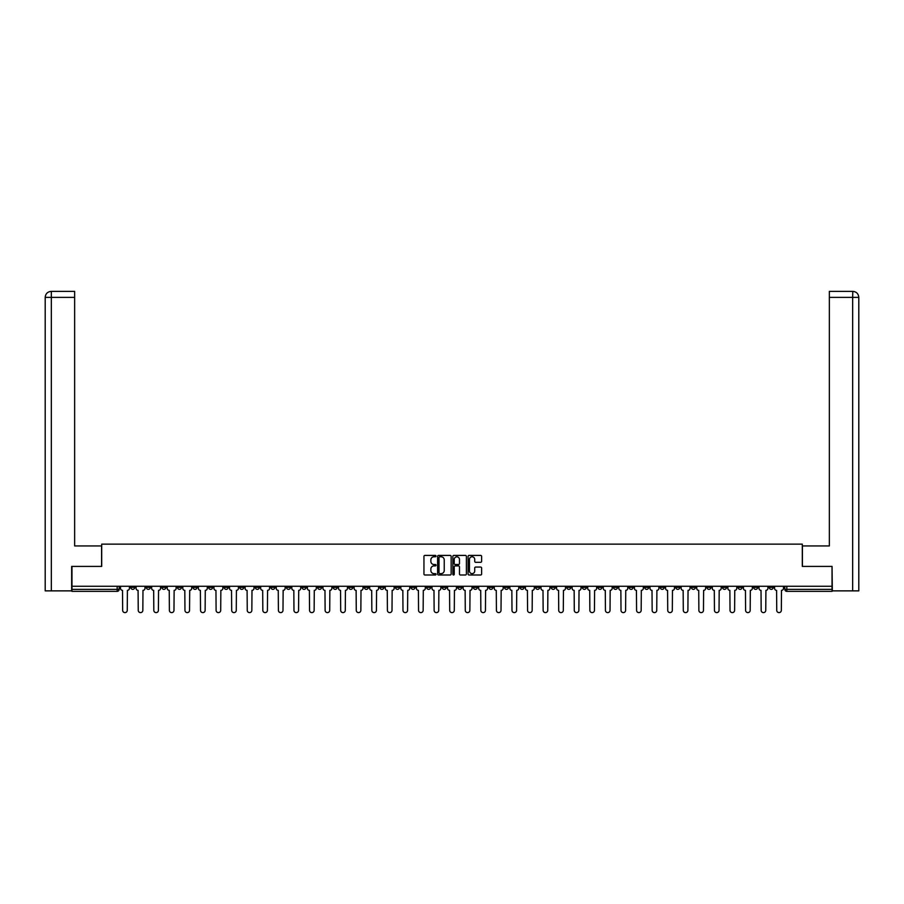 <?xml version="1.0" encoding="UTF-8"?>
<svg xmlns="http://www.w3.org/2000/svg" width="904" height="904" viewBox="0 0 904 904"><rect width="100%" height="100%" fill="white"/><g stroke="black" fill="none" stroke-linecap="round" stroke-linejoin="round"><path stroke-width="1.36" d="M436.033 556.096A0.689 0.689 0 0 0 435.344 555.406L424.925 555.406A0.983 0.983 0 0 0 423.953 556.389L423.953 574.029A0.983 0.983 0 0 0 424.925 575L435.344 575A0.689 0.689 0 0 0 436.033 574.322A0.689 0.689 0 0 0 435.344 573.633L433.999 573.633A3.13 3.13 0 0 1 430.858 570.492L430.858 569.023A3.13 3.13 0 0 1 433.999 565.893L435.344 565.893A0.689 0.689 0 0 0 436.033 565.203A0.689 0.689 0 0 0 435.344 564.514L433.999 564.514A3.13 3.13 0 0 1 430.858 561.384L430.858 559.915A3.13 3.13 0 0 1 433.999 556.774L435.344 556.774A0.689 0.689 0 0 0 436.033 556.096M644.665 586.267L644.665 587.363L648.665 587.363A2 2 0 0 1 646.665 589.363A2 2 0 0 1 644.665 587.363L644.665 586.267M551.225 586.267L551.225 587.363L555.226 587.363A2 2 0 0 1 553.225 589.363A2 2 0 0 1 551.225 587.363L551.225 586.267M535.654 586.267L535.654 587.363L539.654 587.363A2 2 0 0 1 537.654 589.363A2 2 0 0 1 535.654 587.363L535.654 586.267M442.214 586.267L442.214 587.363L446.214 587.363A2 2 0 0 1 444.214 589.363A2 2 0 0 1 442.214 587.363L442.214 586.267M426.643 586.267L426.643 587.363L430.632 587.363A2 2 0 0 1 428.643 589.363A2 2 0 0 1 426.643 587.363L426.643 586.267M411.071 586.267L411.071 587.363L415.06 587.363A2 2 0 0 1 413.071 589.363A2 2 0 0 1 411.071 587.363L411.071 586.267M379.929 586.267L379.929 587.363L383.917 587.363A2 2 0 0 1 381.917 589.363A2 2 0 0 1 379.929 587.363L379.929 586.267M348.774 587.363L348.774 586.267L348.774 587.363A2 2 0 0 0 350.775 589.363A2 2 0 0 1 348.774 587.363L352.775 587.363A2 2 0 0 1 350.775 589.363A2 2 0 0 0 352.775 587.363L352.775 586.267L352.775 587.363M333.203 587.363L333.203 586.267L333.203 587.363A2 2 0 0 0 335.203 589.363A2 2 0 0 1 333.203 587.363L337.192 587.363A2 2 0 0 1 335.203 589.363M317.632 587.363L317.632 586.267L317.632 587.363A2 2 0 0 0 319.632 589.363A2 2 0 0 1 317.632 587.363L321.621 587.363A2 2 0 0 1 319.632 589.363A2 2 0 0 0 321.621 587.363L321.621 586.267L321.621 587.363M302.06 586.267L302.06 587.363L306.049 587.363A2 2 0 0 1 304.049 589.363A2 2 0 0 1 302.06 587.363L302.06 586.267M286.489 586.267L286.489 587.363L290.478 587.363A2 2 0 0 1 288.478 589.363A2 2 0 0 1 286.489 587.363L286.489 586.267M270.906 586.267L270.906 587.363L274.906 587.363A2 2 0 0 1 272.906 589.363A2 2 0 0 1 270.906 587.363L270.906 586.267M255.335 587.363L255.335 586.267L255.335 587.363A2 2 0 0 0 257.335 589.363A2 2 0 0 1 255.335 587.363L259.335 587.363A2 2 0 0 1 257.335 589.363M224.192 587.363L224.192 586.267L224.192 587.363A2 2 0 0 0 226.192 589.363A2 2 0 0 1 224.192 587.363L228.181 587.363A2 2 0 0 1 226.192 589.363A2 2 0 0 0 228.181 587.363L228.181 586.267L228.181 587.363M208.621 587.363L208.621 586.267L208.621 587.363A2 2 0 0 0 210.621 589.363A2 2 0 0 1 208.621 587.363L212.609 587.363A2 2 0 0 1 210.621 589.363A2 2 0 0 0 212.609 587.363L212.609 586.267L212.609 587.363M193.049 587.363L193.049 586.267L193.049 587.363A2 2 0 0 0 195.038 589.363A2 2 0 0 1 193.049 587.363L197.038 587.363A2 2 0 0 1 195.038 589.363A2 2 0 0 0 197.038 587.363L197.038 586.267L197.038 587.363M177.478 587.363L177.478 586.267L177.478 587.363A2 2 0 0 0 179.467 589.363A2 2 0 0 1 177.478 587.363L181.467 587.363A2 2 0 0 1 179.467 589.363M161.895 587.363L161.895 586.267L161.895 587.363A2 2 0 0 0 163.895 589.363A2 2 0 0 1 161.895 587.363L165.895 587.363A2 2 0 0 1 163.895 589.363A2 2 0 0 0 165.895 587.363L165.895 586.267L165.895 587.363M146.324 587.363L146.324 586.267L146.324 587.363A2 2 0 0 0 148.324 589.363A2 2 0 0 1 146.324 587.363L150.324 587.363A2 2 0 0 1 148.324 589.363A2 2 0 0 0 150.324 587.363L150.324 586.267L150.324 587.363M480.634 562.311A0.983 0.983 0 0 0 481.617 561.339L481.617 556.389A0.983 0.983 0 0 0 480.634 555.406L469.074 555.406A0.983 0.983 0 0 0 468.091 556.389L468.091 574.029A0.983 0.983 0 0 0 469.074 575L480.634 575A0.983 0.983 0 0 0 481.617 574.029L481.617 568.051A0.983 0.983 0 0 0 480.634 567.068L475.685 567.068A0.983 0.983 0 0 0 474.713 568.051L474.713 571.012A2.622 2.622 0 0 1 472.091 573.633A2.622 2.622 0 0 1 469.47 571.012L469.47 559.395A2.622 2.622 0 0 1 472.091 556.774A2.622 2.622 0 0 1 474.713 559.395L474.713 561.339A0.983 0.983 0 0 0 475.685 562.311L480.634 562.311M51.336 590.866L45.2 590.866L45.2 297.371C45.562 293.732 47.55 291.732 51.178 291.382L74.648 291.382L74.648 297.371L51.336 297.371L51.336 590.866L71.653 590.866L71.653 566.401L101.7 566.401L101.7 544.14L802.3 544.14L802.3 566.401L832.042 566.401L832.042 586.267L71.958 586.267L71.958 589.363L119.17 589.363L119.17 586.267L119.17 589.363A2 2 0 0 1 117.181 591.363L71.958 591.363L71.958 589.363M71.958 566.401L71.958 586.267M451.141 556.389A0.983 0.983 0 0 0 450.158 555.406L438.598 555.406A0.983 0.983 0 0 0 437.615 556.389L437.615 574.029A0.983 0.983 0 0 0 438.598 575L450.158 575A0.983 0.983 0 0 0 451.141 574.029L451.141 556.389M453.842 555.406L465.402 555.406A0.983 0.983 0 0 1 466.385 556.389L466.385 574.029A0.983 0.983 0 0 1 465.402 575L460.452 575A0.983 0.983 0 0 1 459.469 574.029L459.469 566.876A0.983 0.983 0 0 0 458.486 565.893L455.209 565.893A0.983 0.983 0 0 0 454.226 566.876L454.226 574.322A0.689 0.689 0 0 1 453.548 575A0.689 0.689 0 0 1 452.859 574.322L452.859 556.389A0.983 0.983 0 0 1 453.842 555.406M784.83 586.267L784.83 589.363L832.042 589.363L832.042 591.363L786.819 591.363A2 2 0 0 1 784.83 589.363M832.042 586.267L832.042 589.363M773.248 586.267L773.248 587.363A2 2 0 0 1 771.248 589.363A2 2 0 0 1 769.259 587.363A2 2 0 0 0 771.248 589.363A2 2 0 0 0 773.248 587.363L769.259 587.363L769.259 586.267M757.676 586.267L757.676 587.363A2 2 0 0 1 755.676 589.363A2 2 0 0 1 753.676 587.363L757.676 587.363M753.676 586.267L753.676 587.363M742.105 586.267L742.105 587.363A2 2 0 0 1 740.105 589.363A2 2 0 0 1 738.105 587.363L742.105 587.363M738.105 586.267L738.105 587.363M726.522 587.363L726.522 586.267L726.522 587.363A2 2 0 0 1 724.533 589.363A2 2 0 0 1 722.533 587.363L726.522 587.363A2 2 0 0 1 724.533 589.363M722.533 586.267L722.533 587.363M710.951 586.267L710.951 587.363A2 2 0 0 1 708.962 589.363A2 2 0 0 1 706.962 587.363A2 2 0 0 0 708.962 589.363M706.962 586.267L706.962 587.363L710.951 587.363M695.379 586.267L695.379 587.363A2 2 0 0 1 693.379 589.363A2 2 0 0 1 691.39 587.363L695.379 587.363A2 2 0 0 1 693.379 589.363M691.39 586.267L691.39 587.363M679.808 586.267L679.808 587.363A2 2 0 0 1 677.808 589.363A2 2 0 0 1 675.819 587.363A2 2 0 0 0 677.808 589.363M675.819 586.267L675.819 587.363L679.808 587.363M664.237 586.267L664.237 587.363A2 2 0 0 1 662.236 589.363A2 2 0 0 1 660.236 587.363L664.237 587.363M660.236 586.267L660.236 587.363M648.665 586.267L648.665 587.363A2 2 0 0 1 646.665 589.363M633.094 586.267L633.094 587.363A2 2 0 0 1 631.094 589.363A2 2 0 0 1 629.094 587.363L633.094 587.363M629.094 586.267L629.094 587.363M617.511 586.267L617.511 587.363A2 2 0 0 1 615.522 589.363A2 2 0 0 1 613.522 587.363L617.511 587.363M613.522 586.267L613.522 587.363M601.94 586.267L601.94 587.363A2 2 0 0 1 599.951 589.363A2 2 0 0 1 597.951 587.363A2 2 0 0 0 599.951 589.363M597.951 586.267L597.951 587.363L601.94 587.363M586.368 586.267L586.368 587.363A2 2 0 0 1 584.368 589.363A2 2 0 0 1 582.379 587.363L586.368 587.363M582.379 586.267L582.379 587.363M570.797 586.267L570.797 587.363A2 2 0 0 1 568.797 589.363A2 2 0 0 1 566.808 587.363L570.797 587.363M566.808 586.267L566.808 587.363M555.226 586.267L555.226 587.363M539.654 586.267L539.654 587.363L539.654 586.267M524.071 586.267L524.071 587.363A2 2 0 0 1 522.083 589.363A2 2 0 0 1 520.082 587.363L524.071 587.363M520.082 586.267L520.082 587.363M508.5 586.267L508.5 587.363A2 2 0 0 1 506.511 589.363A2 2 0 0 1 504.511 587.363L508.5 587.363M504.511 586.267L504.511 587.363M492.929 586.267L492.929 587.363A2 2 0 0 1 490.928 589.363A2 2 0 0 1 488.94 587.363L492.929 587.363M488.94 586.267L488.94 587.363M477.357 586.267L477.357 587.363A2 2 0 0 1 475.357 589.363A2 2 0 0 1 473.368 587.363L477.357 587.363M473.368 586.267L473.368 587.363M461.786 586.267L461.786 587.363A2 2 0 0 1 459.786 589.363A2 2 0 0 1 457.786 587.363L461.786 587.363M457.786 586.267L457.786 587.363M446.214 586.267L446.214 587.363A2 2 0 0 1 444.214 589.363M430.632 586.267L430.632 587.363M415.06 587.363L415.06 586.267L415.06 587.363A2 2 0 0 1 413.071 589.363M399.489 586.267L399.489 587.363A2 2 0 0 1 397.489 589.363A2 2 0 0 1 395.5 587.363A2 2 0 0 0 397.489 589.363A2 2 0 0 0 399.489 587.363L395.5 587.363L395.5 586.267M383.917 587.363L383.917 586.267L383.917 587.363A2 2 0 0 1 381.917 589.363M368.346 586.267L368.346 587.363A2 2 0 0 1 366.346 589.363A2 2 0 0 1 364.346 587.363A2 2 0 0 0 366.346 589.363M364.346 586.267L364.346 587.363L368.346 587.363M337.192 586.267L337.192 587.363L337.192 586.267M306.049 587.363L306.049 586.267L306.049 587.363A2 2 0 0 1 304.049 589.363M290.478 587.363L290.478 586.267L290.478 587.363A2 2 0 0 1 288.478 589.363M274.906 587.363L274.906 586.267L274.906 587.363A2 2 0 0 1 272.906 589.363M259.335 586.267L259.335 587.363L259.335 586.267M243.764 587.363L243.764 586.267L243.764 587.363A2 2 0 0 1 241.763 589.363A2 2 0 0 1 239.763 587.363L243.764 587.363A2 2 0 0 1 241.763 589.363M239.763 586.267L239.763 587.363M181.467 586.267L181.467 587.363L181.467 586.267M134.741 586.267L134.741 587.363A2 2 0 0 1 132.752 589.363A2 2 0 0 1 130.752 587.363A2 2 0 0 0 132.752 589.363A2 2 0 0 0 134.741 587.363L134.741 586.267M130.752 586.267L130.752 587.363L134.741 587.363M117.181 586.267L117.181 591.363A2 2 0 0 0 119.17 589.363M439.683 556.774A0.689 0.689 0 0 0 438.994 557.463L438.994 572.944A0.689 0.689 0 0 0 439.683 573.633L441.095 573.633A3.13 3.13 0 0 0 444.237 570.492L444.237 559.915A3.13 3.13 0 0 0 441.095 556.774L439.683 556.774M459.469 559.452A2.622 2.622 0 0 0 456.848 556.83A2.622 2.622 0 0 0 454.226 559.452L454.226 563.542A0.983 0.983 0 0 0 455.209 564.514L458.486 564.514A0.983 0.983 0 0 0 459.469 563.542L459.469 559.452M120.526 586.267L120.526 588.368A2 2 0 0 0 122.515 590.357L122.661 610.324A2.294 2.294 0 0 0 124.967 612.618A2.294 2.294 0 0 0 127.261 610.324L127.407 590.357A2 2 0 0 0 129.408 588.368L129.408 586.267M136.097 586.267L136.097 588.368A2 2 0 0 0 138.086 590.357L138.244 610.324A2.294 2.294 0 0 0 140.538 612.618A2.294 2.294 0 0 0 142.832 610.324L142.979 590.357A2 2 0 0 0 144.979 588.368L144.979 586.267M151.669 586.267L151.669 588.368A2 2 0 0 0 153.669 590.357L153.816 610.324A2.294 2.294 0 0 0 156.109 612.618A2.294 2.294 0 0 0 158.403 610.324L158.55 590.357A2 2 0 0 0 160.55 588.368L160.55 586.267M101.598 566.401L101.598 545.937L74.648 545.937L74.648 297.371M51.336 291.382L51.336 297.371L45.2 297.371L45.2 530.964L45.2 297.371C45.55 293.732 47.55 291.732 51.189 291.382M802.402 566.401L802.402 545.937L829.352 545.937L829.352 291.382L852.8 291.382L852.664 297.371L829.352 297.371M858.8 530.964L858.8 297.371L858.8 590.866L832.347 590.866L832.042 566.401M852.664 590.866L852.664 297.371L858.8 297.371C858.438 293.732 856.45 291.732 852.822 291.382M167.24 586.267L167.24 588.368A2 2 0 0 0 169.24 590.357L169.387 610.324A2.294 2.294 0 0 0 171.681 612.618A2.294 2.294 0 0 0 173.975 610.324L174.133 590.357A2 2 0 0 0 176.122 588.368L176.122 586.267M182.811 586.267L182.811 588.368A2 2 0 0 0 184.811 590.357L184.958 610.324A2.294 2.294 0 0 0 187.252 612.618A2.294 2.294 0 0 0 189.546 610.324L189.704 590.357A2 2 0 0 0 191.693 588.368L191.693 586.267M198.383 586.267L198.383 588.368A2 2 0 0 0 200.383 590.357L200.53 610.324A2.294 2.294 0 0 0 202.824 612.618A2.294 2.294 0 0 0 205.129 610.324L205.276 590.357A2 2 0 0 0 207.276 588.368L207.276 586.267M213.954 586.267L213.954 588.368A2 2 0 0 0 215.954 590.357L216.101 610.324A2.294 2.294 0 0 0 218.406 612.618A2.294 2.294 0 0 0 220.7 610.324L220.847 590.357A2 2 0 0 0 222.847 588.368L222.847 586.267M229.537 586.267L229.537 588.368A2 2 0 0 0 231.526 590.357L231.684 610.324A2.294 2.294 0 0 0 233.978 612.618A2.294 2.294 0 0 0 236.272 610.324L236.419 590.357A2 2 0 0 0 238.419 588.368L238.419 586.267M245.108 586.267L245.108 588.368A2 2 0 0 0 247.097 590.357L247.255 610.324A2.294 2.294 0 0 0 249.549 612.618A2.294 2.294 0 0 0 251.843 610.324L251.99 590.357A2 2 0 0 0 253.99 588.368L253.99 586.267M260.68 586.267L260.68 588.368A2 2 0 0 0 262.68 590.357L262.827 610.324A2.294 2.294 0 0 0 265.121 612.618A2.294 2.294 0 0 0 267.414 610.324L267.573 590.357A2 2 0 0 0 269.561 588.368L269.561 586.267M276.251 586.267L276.251 588.368A2 2 0 0 0 278.251 590.357L278.398 610.324A2.294 2.294 0 0 0 280.692 612.618A2.294 2.294 0 0 0 282.986 610.324L283.144 590.357A2 2 0 0 0 285.133 588.368L285.133 586.267M291.822 586.267L291.822 588.368A2 2 0 0 0 293.823 590.357L293.969 610.324A2.294 2.294 0 0 0 296.263 612.618A2.294 2.294 0 0 0 298.569 610.324L298.716 590.357A2 2 0 0 0 300.716 588.368L300.716 586.267M307.394 586.267L307.394 588.368A2 2 0 0 0 309.394 590.357L309.541 610.324A2.294 2.294 0 0 0 311.846 612.618A2.294 2.294 0 0 0 314.14 610.324L314.287 590.357A2 2 0 0 0 316.287 588.368L316.287 586.267M322.977 586.267L322.977 588.368A2 2 0 0 0 324.965 590.357L325.124 610.324A2.294 2.294 0 0 0 327.417 612.618A2.294 2.294 0 0 0 329.711 610.324L329.858 590.357A2 2 0 0 0 331.858 588.368L331.858 586.267M338.548 586.267L338.548 588.368A2 2 0 0 0 340.537 590.357L340.695 610.324A2.294 2.294 0 0 0 342.989 612.618A2.294 2.294 0 0 0 345.283 610.324L345.43 590.357A2 2 0 0 0 347.43 588.368L347.43 586.267M354.119 586.267L354.119 588.368A2 2 0 0 0 356.119 590.357L356.266 610.324A2.294 2.294 0 0 0 358.56 612.618A2.294 2.294 0 0 0 360.854 610.324L361.001 590.357A2 2 0 0 0 363.001 588.368L363.001 586.267M369.691 586.267L369.691 588.368A2 2 0 0 0 371.691 590.357L371.838 610.324A2.294 2.294 0 0 0 374.132 612.618A2.294 2.294 0 0 0 376.426 610.324L376.584 590.357A2 2 0 0 0 378.573 588.368L378.573 586.267M385.262 586.267L385.262 588.368A2 2 0 0 0 387.262 590.357L387.409 610.324A2.294 2.294 0 0 0 389.703 612.618A2.294 2.294 0 0 0 392.008 610.324L392.155 590.357A2 2 0 0 0 394.144 588.368L394.144 586.267M400.834 586.267L400.834 588.368A2 2 0 0 0 402.834 590.357L402.981 610.324A2.294 2.294 0 0 0 405.286 612.618A2.294 2.294 0 0 0 407.58 610.324L407.727 590.357A2 2 0 0 0 409.727 588.368L409.727 586.267M416.416 586.267L416.416 588.368A2 2 0 0 0 418.405 590.357L418.552 610.324A2.294 2.294 0 0 0 420.857 612.618A2.294 2.294 0 0 0 423.151 610.324L423.298 590.357A2 2 0 0 0 425.298 588.368L425.298 586.267M431.988 586.267L431.988 588.368A2 2 0 0 0 433.976 590.357L434.135 610.324A2.294 2.294 0 0 0 436.429 612.618A2.294 2.294 0 0 0 438.722 610.324L438.869 590.357A2 2 0 0 0 440.869 588.368L440.869 586.267M447.559 586.267L447.559 588.368A2 2 0 0 0 449.559 590.357L449.706 610.324A2.294 2.294 0 0 0 452 612.618A2.294 2.294 0 0 0 454.294 610.324L454.441 590.357A2 2 0 0 0 456.441 588.368L456.441 586.267M463.13 586.267L463.13 588.368A2 2 0 0 0 465.131 590.357L465.277 610.324A2.294 2.294 0 0 0 467.571 612.618A2.294 2.294 0 0 0 469.865 610.324L470.023 590.357A2 2 0 0 0 472.012 588.368L472.012 586.267M478.702 586.267L478.702 588.368A2 2 0 0 0 480.702 590.357L480.849 610.324A2.294 2.294 0 0 0 483.143 612.618A2.294 2.294 0 0 0 485.448 610.324L485.595 590.357A2 2 0 0 0 487.584 588.368L487.584 586.267M494.273 586.267L494.273 588.368A2 2 0 0 0 496.273 590.357L496.42 610.324A2.294 2.294 0 0 0 498.714 612.618A2.294 2.294 0 0 0 501.019 610.324L501.166 590.357A2 2 0 0 0 503.166 588.368L503.166 586.267M509.856 586.267L509.856 588.368A2 2 0 0 0 511.845 590.357L511.992 610.324A2.294 2.294 0 0 0 514.297 612.618A2.294 2.294 0 0 0 516.591 610.324L516.738 590.357A2 2 0 0 0 518.738 588.368L518.738 586.267M525.427 586.267L525.427 588.368A2 2 0 0 0 527.416 590.357L527.574 610.324A2.294 2.294 0 0 0 529.868 612.618A2.294 2.294 0 0 0 532.162 610.324L532.309 590.357A2 2 0 0 0 534.309 588.368L534.309 586.267M540.999 586.267L540.999 588.368A2 2 0 0 0 542.999 590.357L543.146 610.324A2.294 2.294 0 0 0 545.44 612.618A2.294 2.294 0 0 0 547.734 610.324L547.88 590.357A2 2 0 0 0 549.881 588.368L549.881 586.267M556.57 586.267L556.57 588.368A2 2 0 0 0 558.57 590.357L558.717 610.324A2.294 2.294 0 0 0 561.011 612.618A2.294 2.294 0 0 0 563.305 610.324L563.463 590.357A2 2 0 0 0 565.452 588.368L565.452 586.267M572.142 586.267L572.142 588.368A2 2 0 0 0 574.142 590.357L574.289 610.324A2.294 2.294 0 0 0 576.582 612.618A2.294 2.294 0 0 0 578.876 610.324L579.035 590.357A2 2 0 0 0 581.023 588.368L581.023 586.267M587.713 586.267L587.713 588.368A2 2 0 0 0 589.713 590.357L589.86 610.324A2.294 2.294 0 0 0 592.154 612.618A2.294 2.294 0 0 0 594.459 610.324L594.606 590.357A2 2 0 0 0 596.606 588.368L596.606 586.267M603.284 586.267L603.284 588.368A2 2 0 0 0 605.284 590.357L605.431 610.324A2.294 2.294 0 0 0 607.737 612.618A2.294 2.294 0 0 0 610.03 610.324L610.177 590.357A2 2 0 0 0 612.177 588.368L612.177 586.267M618.867 586.267L618.867 588.368A2 2 0 0 0 620.856 590.357L621.014 610.324A2.294 2.294 0 0 0 623.308 612.618A2.294 2.294 0 0 0 625.602 610.324L625.749 590.357A2 2 0 0 0 627.749 588.368L627.749 586.267M634.438 586.267L634.438 588.368A2 2 0 0 0 636.427 590.357L636.585 610.324A2.294 2.294 0 0 0 638.879 612.618A2.294 2.294 0 0 0 641.173 610.324L641.32 590.357A2 2 0 0 0 643.32 588.368L643.32 586.267M650.01 586.267L650.01 588.368A2 2 0 0 0 652.01 590.357L652.157 610.324A2.294 2.294 0 0 0 654.451 612.618A2.294 2.294 0 0 0 656.745 610.324L656.903 590.357A2 2 0 0 0 658.892 588.368L658.892 586.267M665.581 586.267L665.581 588.368A2 2 0 0 0 667.581 590.357L667.728 610.324A2.294 2.294 0 0 0 670.022 612.618A2.294 2.294 0 0 0 672.316 610.324L672.474 590.357A2 2 0 0 0 674.463 588.368L674.463 586.267M681.153 586.267L681.153 588.368A2 2 0 0 0 683.153 590.357L683.3 610.324A2.294 2.294 0 0 0 685.594 612.618A2.294 2.294 0 0 0 687.899 610.324L688.046 590.357A2 2 0 0 0 690.046 588.368L690.046 586.267M696.724 586.267L696.724 588.368A2 2 0 0 0 698.724 590.357L698.871 610.324A2.294 2.294 0 0 0 701.176 612.618A2.294 2.294 0 0 0 703.47 610.324L703.617 590.357A2 2 0 0 0 705.617 588.368L705.617 586.267M712.307 586.267L712.307 588.368A2 2 0 0 0 714.296 590.357L714.454 610.324A2.294 2.294 0 0 0 716.748 612.618A2.294 2.294 0 0 0 719.042 610.324L719.188 590.357A2 2 0 0 0 721.189 588.368L721.189 586.267M727.878 586.267L727.878 588.368A2 2 0 0 0 729.867 590.357L730.025 610.324A2.294 2.294 0 0 0 732.319 612.618A2.294 2.294 0 0 0 734.613 610.324L734.76 590.357A2 2 0 0 0 736.76 588.368L736.76 586.267M743.45 586.267L743.45 588.368A2 2 0 0 0 745.45 590.357L745.597 610.324A2.294 2.294 0 0 0 747.89 612.618A2.294 2.294 0 0 0 750.184 610.324L750.331 590.357A2 2 0 0 0 752.331 588.368L752.331 586.267M759.021 586.267L759.021 588.368A2 2 0 0 0 761.021 590.357L761.168 610.324A2.294 2.294 0 0 0 763.462 612.618A2.294 2.294 0 0 0 765.756 610.324L765.914 590.357A2 2 0 0 0 767.903 588.368L767.903 586.267M774.592 586.267L774.592 588.368A2 2 0 0 0 776.592 590.357L776.739 610.324A2.294 2.294 0 0 0 779.033 612.618A2.294 2.294 0 0 0 781.338 610.324L781.485 590.357A2 2 0 0 0 783.474 588.368L783.474 586.267M786.819 586.267L786.819 591.363M45.2 297.371L45.2 530.964"/></g></svg>
